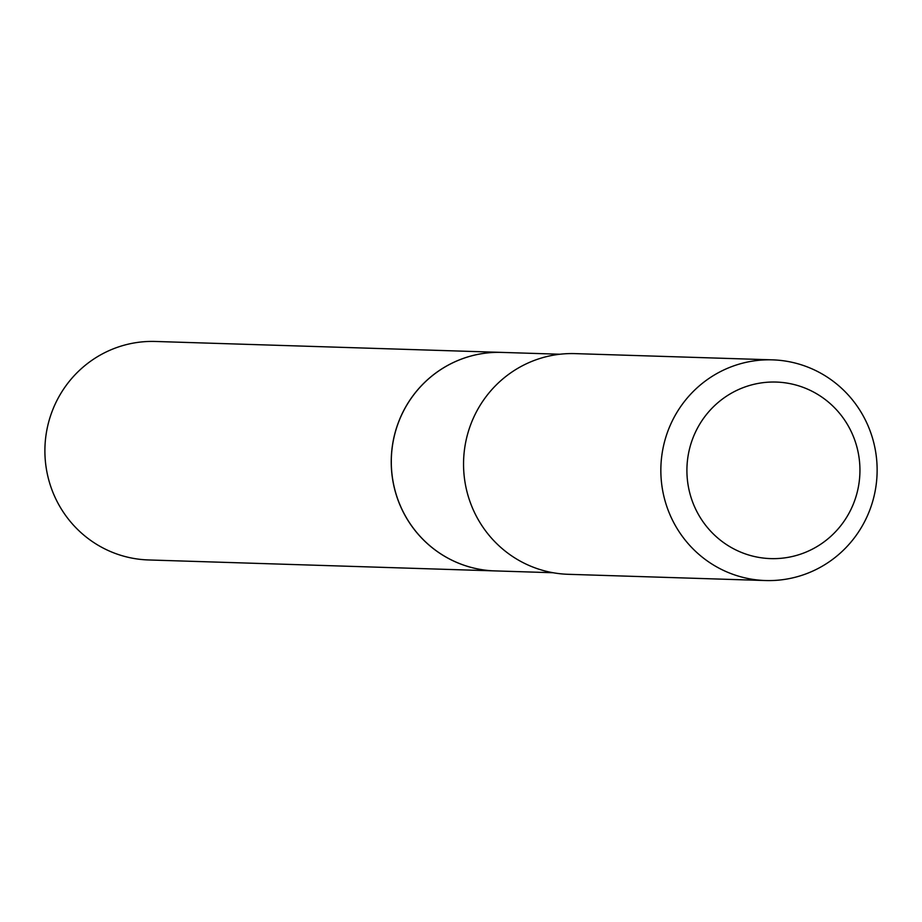 <?xml version="1.0" encoding="UTF-8"?>
<svg xmlns="http://www.w3.org/2000/svg" width="922" height="922" viewBox="0 0 922 922"><rect width="100%" height="100%" fill="white"/><g stroke="black" fill="none" stroke-linecap="round" stroke-linejoin="round"><path stroke-width="1.38" d="M501.764 352.4L155.415 341.463A109.303 107.067 91.8 0 0 117.013 347.444A109.303 107.067 91.8 0 0 46.1 467.2A109.303 107.067 91.8 0 0 148.523 559.954L494.86 570.902A109.303 107.067 91.8 0 0 494.895 570.902A109.303 107.067 91.8 0 1 392.438 478.138A109.303 107.067 91.8 0 1 463.363 358.381A109.303 107.067 91.8 0 1 501.764 352.4A109.303 107.067 91.8 0 1 501.787 352.4A109.303 107.067 91.8 0 0 397.163 497.465A109.303 107.067 91.8 0 0 494.918 570.902L553.062 572.735M855.201 441.396A88.316 86.518 91.8 0 0 745.183 386.894A88.316 86.518 91.8 0 0 691.65 499.275A88.316 86.518 91.8 0 0 801.667 553.776A88.316 86.518 91.8 0 0 855.201 441.396M871.209 434.02A110.398 108.139 91.8 0 0 772.475 359.857A110.398 108.139 91.8 0 0 666.767 506.374A110.398 108.139 91.8 0 0 765.502 580.537A110.398 108.139 91.8 0 0 871.209 434.02M772.475 359.857L575.178 353.622A110.398 108.139 91.8 0 0 469.471 500.139A110.398 108.139 91.8 0 0 568.206 574.302L765.502 580.537M501.822 352.4L559.965 354.232"/></g></svg>
